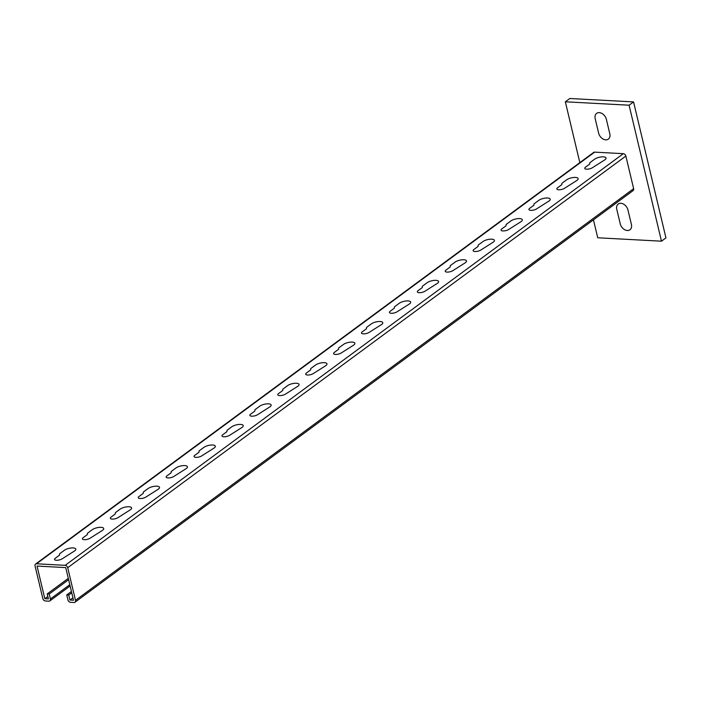 <?xml version="1.0" encoding="UTF-8"?>
<svg xmlns="http://www.w3.org/2000/svg" width="701" height="701" viewBox="0 0 701 701"><rect width="100%" height="100%" fill="white"/><g stroke="black" fill="none" stroke-linecap="round" stroke-linejoin="round"><path stroke-width="1.05" d="M589.804 162.737L594.553 159.241A6.475 2.296 166.6 0 1 603.359 156.84A6.475 2.296 166.6 0 1 604.91 159.793L592.713 167.53A4.486 1.586 166.6 0 1 586.614 169.186A4.486 1.586 166.6 0 1 585.545 167.145L589.725 164.06L589.804 162.737M561.904 183.32L566.645 179.824A6.475 2.296 166.6 0 1 575.451 177.423A6.475 2.296 166.6 0 1 577.002 180.376L564.804 188.113A4.486 1.586 166.6 0 1 558.706 189.769A4.486 1.586 166.6 0 1 557.637 187.728L561.816 184.643L561.904 183.32M533.996 203.903L538.736 200.407A6.475 2.296 166.6 0 1 547.542 198.006A6.475 2.296 166.6 0 1 549.102 200.959L536.896 208.696A4.486 1.586 166.6 0 1 530.806 210.353A4.486 1.586 166.6 0 1 529.728 208.311L533.917 205.227L533.996 203.903M506.087 224.486L510.827 220.99A6.475 2.296 166.6 0 1 519.643 218.589A6.475 2.296 166.6 0 1 521.193 221.542L508.996 229.28A4.486 1.586 166.6 0 1 502.897 230.936A4.486 1.586 166.6 0 1 501.82 228.894L506.008 225.81L506.087 224.486M478.178 245.07L482.928 241.573A6.475 2.296 166.6 0 1 491.734 239.172A6.475 2.296 166.6 0 1 493.285 242.125L481.088 249.863A4.486 1.586 166.6 0 1 474.989 251.519A4.486 1.586 166.6 0 1 473.911 249.477L478.1 246.393L478.178 245.07M450.27 265.653L455.019 262.156A6.475 2.296 166.6 0 1 463.825 259.756A6.475 2.296 166.6 0 1 465.376 262.709L453.179 270.446A4.486 1.586 166.6 0 1 447.08 272.102A4.486 1.586 166.6 0 1 446.002 270.06L450.191 266.976L450.27 265.653M422.37 286.236L427.111 282.74A6.475 2.296 166.6 0 1 435.917 280.339A6.475 2.296 166.6 0 1 437.468 283.292L425.27 291.029A4.486 1.586 166.6 0 1 419.172 292.685A4.486 1.586 166.6 0 1 418.103 290.643L422.282 287.559L422.37 286.236M394.461 306.819L399.202 303.323A6.475 2.296 166.6 0 1 408.008 300.922A6.475 2.296 166.6 0 1 409.559 303.875L397.362 311.612A4.486 1.586 166.6 0 1 391.263 313.268A4.486 1.586 166.6 0 1 390.194 311.226L394.383 308.142L394.461 306.819M366.553 327.402L371.293 323.906A6.475 2.296 166.6 0 1 380.108 321.505A6.475 2.296 166.6 0 1 381.659 324.458L369.462 332.195A4.486 1.586 166.6 0 1 363.363 333.851A4.486 1.586 166.6 0 1 362.286 331.81L366.474 328.725L366.553 327.402M338.644 347.985L343.394 344.489A6.475 2.296 166.6 0 1 352.2 342.088A6.475 2.296 166.6 0 1 353.751 345.041L341.553 352.778A4.486 1.586 166.6 0 1 335.455 354.434A4.486 1.586 166.6 0 1 334.377 352.393L338.565 349.308L338.644 347.985M310.736 368.568L315.485 365.072A6.475 2.296 166.6 0 1 324.291 362.671A6.475 2.296 166.6 0 1 325.842 365.624L313.645 373.361A4.486 1.586 166.6 0 1 307.546 375.017A4.486 1.586 166.6 0 1 306.468 372.976L310.657 369.891L310.736 368.568M282.836 389.151L287.576 385.655A6.475 2.296 166.6 0 1 296.383 383.254A6.475 2.296 166.6 0 1 297.934 386.207L285.736 393.944A4.486 1.586 166.6 0 1 279.638 395.601A4.486 1.586 166.6 0 1 278.569 393.559L282.748 390.475L282.836 389.151M254.927 409.735L259.668 406.238A6.475 2.296 166.6 0 1 268.474 403.837A6.475 2.296 166.6 0 1 270.025 406.79L257.828 414.528A4.486 1.586 166.6 0 1 251.729 416.184A4.486 1.586 166.6 0 1 250.66 414.142L254.849 411.058L254.927 409.735M227.019 430.318L231.759 426.821A6.475 2.296 166.6 0 1 240.566 424.42A6.475 2.296 166.6 0 1 242.125 427.373L229.919 435.111A4.486 1.586 166.6 0 1 223.829 436.767A4.486 1.586 166.6 0 1 222.752 434.725L226.94 431.641L227.019 430.318M199.11 450.901L203.86 447.404A6.475 2.296 166.6 0 1 212.666 445.004A6.475 2.296 166.6 0 1 214.217 447.957L202.019 455.694A4.486 1.586 166.6 0 1 195.921 457.35A4.486 1.586 166.6 0 1 194.843 455.308L199.031 452.224L199.11 450.901M171.202 471.484L175.951 467.988A6.475 2.296 166.6 0 1 184.757 465.587A6.475 2.296 166.6 0 1 186.308 468.54L174.111 476.277A4.486 1.586 166.6 0 1 168.012 477.933A4.486 1.586 166.6 0 1 166.934 475.891L171.123 472.807L171.202 471.484M143.293 492.067L148.042 488.571A6.475 2.296 166.6 0 1 156.849 486.17A6.475 2.296 166.6 0 1 158.4 489.123L146.202 496.86A4.486 1.586 166.6 0 1 140.104 498.516A4.486 1.586 166.6 0 1 139.035 496.474L143.214 493.39L143.293 492.067M115.393 512.65L120.134 509.145A6.475 2.296 166.6 0 1 128.94 506.753A6.475 2.296 166.6 0 1 130.491 509.706L118.294 517.443A4.486 1.586 166.6 0 1 112.195 519.099A4.486 1.586 166.6 0 1 111.126 517.058L115.306 513.964L115.393 512.65M87.485 533.233L92.225 529.728A6.475 2.296 166.6 0 1 101.032 527.336A6.475 2.296 166.6 0 1 102.583 530.289L90.385 538.026A4.486 1.586 166.6 0 1 84.295 539.682A4.486 1.586 166.6 0 1 83.217 537.641L87.406 534.548L87.485 533.233M59.576 553.816L64.317 550.311A6.475 2.296 166.6 0 1 73.132 547.919A6.475 2.296 166.6 0 1 74.683 550.872L62.485 558.609A4.486 1.586 166.6 0 1 56.387 560.265A4.486 1.586 166.6 0 1 55.309 558.224L59.497 555.131L59.576 553.816M620.245 223.856L616.792 209.354A6.975 5.012 53.6 0 1 620.858 203.299A6.975 5.012 53.6 0 1 627.947 209.95L631.408 224.451A6.975 5.012 53.6 0 1 627.342 230.498A6.975 5.012 53.6 0 1 620.245 223.856M598.654 133.199L595.193 118.697A6.975 5.012 53.6 0 1 599.259 112.642A6.975 5.012 53.6 0 1 606.347 119.293L609.809 133.795A6.975 5.012 53.6 0 1 605.743 139.841A6.975 5.012 53.6 0 1 598.654 133.199M633.634 188.683L75.498 600.345A2.489 1.788 53.6 0 1 74.981 602.238L633.126 190.584A2.489 1.788 -126.4 0 0 633.634 188.683L625.862 156.043A2.489 1.788 -126.4 0 0 623.329 153.677L594.641 152.135A2.489 1.788 -126.4 0 0 593.703 152.397L35.567 564.06A2.489 1.788 53.6 0 1 36.505 563.797L594.641 152.135M71.739 592.836L68.733 595.053L69.916 600.038L72.93 597.822M69.916 600.038L73.509 600.231L65.728 567.6L37.039 566.066L44.82 598.698L47.826 596.481M71.423 591.495L66.735 594.947L68.733 595.053M66.735 594.947L67.927 599.933A2.489 1.788 53.6 0 0 70.459 602.308L74.043 602.501A2.489 1.788 53.6 0 0 74.981 602.238M75.498 600.345L67.725 567.705L625.862 156.043M623.329 153.677L65.193 565.33A2.489 1.788 53.6 0 1 67.725 567.705M65.193 565.33L36.505 563.797M69.802 584.687L50.393 598.996A2.489 1.788 53.6 0 1 49.885 600.897A2.489 1.788 53.6 0 1 48.947 601.16L45.355 600.967A2.489 1.788 53.6 0 1 42.822 598.593L35.05 565.961A2.489 1.788 53.6 0 1 35.567 564.06M44.82 598.698L48.404 598.891L47.212 593.905L68.295 578.36M68.61 579.701L49.21 594.01L47.212 593.905M50.393 598.996L49.21 594.01M593.458 219.834L597.734 237.779L661.481 241.188L629.086 105.203L565.339 101.794L579.832 162.632M565.339 101.794L569.808 98.499L633.555 101.908L665.95 237.893L661.481 241.188M629.086 105.203L633.555 101.908M70.109 585.983L49.885 600.897"/></g></svg>
